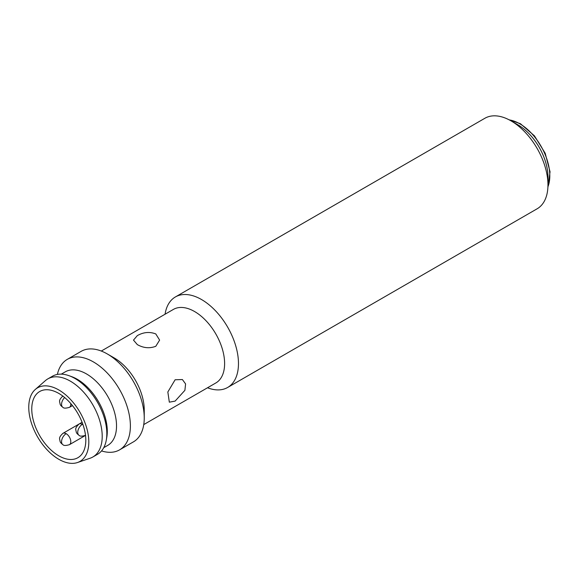 <?xml version="1.0" encoding="UTF-8"?>
<svg xmlns="http://www.w3.org/2000/svg" width="579" height="579" viewBox="0 0 579 579"><rect width="100%" height="100%" fill="white"/><g stroke="black" fill="none" stroke-linecap="round" stroke-linejoin="round"><path stroke-width="0.87" d="M547.777 180.547A42.462 24.513 -120 0 0 517.937 124.854L511.004 120.859A52.262 30.173 -120 0 0 511.004 120.859A52.262 30.173 -120 0 0 484.876 118.268L175.394 296.947A52.262 30.173 60 0 1 201.521 299.538A52.262 30.173 60 0 1 235.66 345.591A52.262 30.173 60 0 1 227.648 387.467A52.262 30.173 60 0 1 207.521 387.771M227.648 387.467L537.138 208.787A52.262 30.173 -120 0 0 547.958 184.86A52.262 30.173 -120 0 0 511.011 120.859L517.937 124.854A42.462 24.513 -120 0 1 547.958 176.863L547.958 184.86M101.296 351.04L173.36 309.432A42.462 24.513 60 0 1 194.595 311.538A42.462 24.513 60 0 1 222.329 348.956A42.462 24.513 60 0 1 215.822 382.98L143.751 424.588M175.119 401.102L169.329 402.173L167.838 391.983L175.119 379.766L182.392 379.549L185.584 383.928L184.896 390.326L175.119 401.102M155.794 333.938L159.616 340.105L155.794 346.285C149.628 348.645 143.469 348.08 137.317 344.606L133.488 340.105L137.317 335.625C143.476 332.122 149.635 331.564 155.794 333.938M57.379 374.432A52.262 30.173 60 0 1 67.302 359.356L81.161 351.352A52.262 30.173 60 0 1 107.289 353.943L114.222 357.938A42.462 24.513 60 0 1 144.243 409.946L144.243 417.944A52.262 30.173 60 0 1 133.423 441.871L119.563 449.869A52.262 30.173 60 0 1 101.542 450.925M114.222 357.938L107.289 353.943A52.262 30.173 60 0 1 144.243 417.944M67.302 359.356A52.262 30.173 60 0 1 93.436 361.94A52.262 30.173 60 0 1 127.575 407.992A52.262 30.173 60 0 1 119.563 449.869M61.287 374.143L65.275 371.841A42.462 24.513 60 0 1 86.503 373.94A42.462 24.513 60 0 1 114.244 411.358A42.462 24.513 60 0 1 107.737 445.381L103.75 447.683M35.29 389.464L45.394 380.635A45.075 26.026 60 0 1 47.796 378.912L52.421 376.241A45.075 26.026 60 0 1 69.118 375.728L71.767 376.69A42.462 24.513 60 0 1 77.268 379.274A42.462 24.513 60 0 1 107.289 431.283A42.462 24.513 60 0 1 106.782 437.333L106.29 440.105A45.075 26.026 60 0 1 97.496 454.312L92.872 456.983A45.075 26.026 60 0 1 90.179 458.206L77.477 462.534A42.462 24.513 60 0 1 58.79 459.285A42.462 24.513 60 0 1 31.744 424.06A42.462 24.513 60 0 1 35.29 389.464A42.462 24.513 60 0 1 58.79 389.942A42.462 24.513 60 0 1 87.132 429.546A42.462 24.513 60 0 1 77.477 462.534M69.118 375.728A45.075 26.026 60 0 1 74.959 378.478A45.075 26.026 60 0 1 106.825 433.678A45.075 26.026 60 0 1 106.29 440.105M47.796 378.912A45.075 26.026 60 0 1 70.334 381.141A45.075 26.026 60 0 1 99.783 420.861A45.075 26.026 60 0 1 92.872 456.983M58.79 393.409A38.214 22.067 -120 0 0 39.683 391.52A38.214 22.067 -120 0 0 33.821 422.142A38.214 22.067 -120 0 0 58.79 455.818A38.214 22.067 -120 0 0 77.897 457.707A38.214 22.067 -120 0 0 83.752 427.085A38.214 22.067 -120 0 0 58.79 393.409M165.058 314.231A52.262 30.173 60 0 1 175.394 296.947M64.645 397.534A6.535 3.771 -60 0 0 61.562 404.345A6.535 3.771 120 0 0 62.916 407.334C61.186 406.074 60.245 404.974 60.086 404.041C59.695 401.298 58.276 400.415 62.916 396.022M82.348 424.349A6.535 3.771 -60 0 0 77.731 432.347A6.535 3.771 120 0 0 79.077 435.336C77.354 434.076 76.414 432.976 76.254 432.043C75.856 429.3 74.445 428.417 79.077 424.023A6.535 3.771 60 0 1 82.348 424.349A6.535 3.771 60 0 1 83.021 424.791M66.18 433.678A6.535 3.771 -60 0 0 61.562 441.683A6.535 3.771 120 0 0 62.916 444.672C61.186 443.413 60.245 442.313 60.086 441.379C59.695 438.636 58.276 437.753 62.916 433.36A6.535 3.771 60 0 1 66.18 433.678A6.535 3.771 60 0 1 70.797 441.683A6.535 3.771 60 0 1 69.444 444.672L85.511 435.394M70.747 403.541A6.535 3.771 60 0 1 70.797 404.345A6.535 3.771 60 0 1 69.444 407.334L72.462 405.597M547.922 186.8A42.462 24.513 -120 0 0 519.783 123.79A42.462 24.513 -120 0 0 509.31 119.918M82.095 422.279L79.077 424.023M79.034 424.052L62.916 433.36M62.916 407.334C63.726 408.39 65.897 408.39 69.444 407.334M79.077 435.336C79.888 436.392 82.066 436.392 85.612 435.336M62.916 444.672C63.726 445.721 65.897 445.721 69.444 444.672M508.869 119.694L520.434 123.725L534.453 135.848L545.179 153.24L550.05 171.825L547.9 187.292"/></g></svg>
